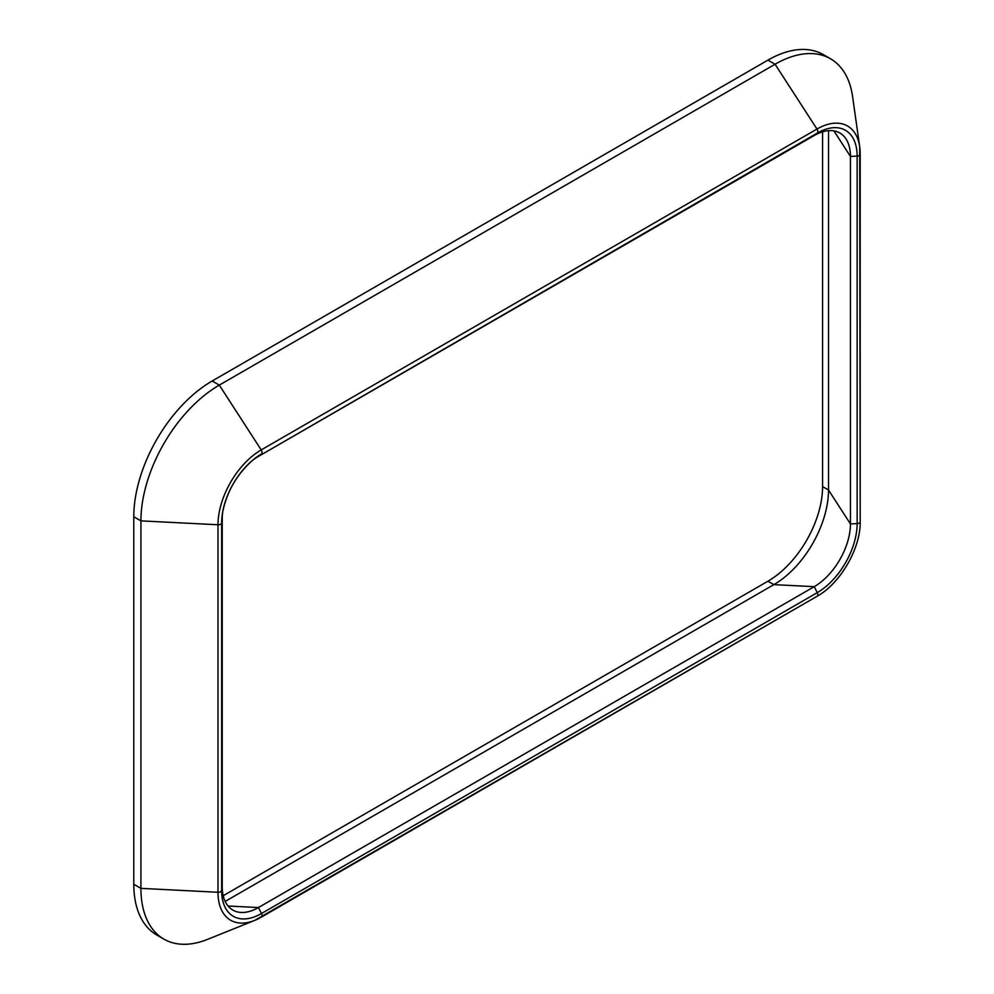 <?xml version="1.0" encoding="UTF-8"?>
<svg xmlns="http://www.w3.org/2000/svg" width="994" height="994" viewBox="0 0 994 994"><rect width="100%" height="100%" fill="white"/><g stroke="black" fill="none" stroke-linecap="round" stroke-linejoin="round"><path stroke-width="1.49" d="M860.195 154.331L860.195 521.49A3.355 1.938 180 0 1 860.208 521.664L859.711 146.814A61.106 35.275 120 0 1 860.195 153.995A3.355 1.938 180 0 1 860.208 154.169A3.355 1.938 180 0 1 857.139 156.095L850.442 156.431A51.228 29.572 120 0 0 846.726 140.129A51.228 29.572 120 0 0 814.223 135.519L258.452 456.395A51.228 29.572 120 0 0 251.768 460.967M222.842 511.065A51.228 29.572 120 0 0 222.221 519.129L222.221 886.636A51.228 29.572 120 0 0 242.474 912.48A51.228 29.572 120 0 0 258.452 907.547L814.223 586.671A51.228 29.572 120 0 0 850.442 523.937L850.442 156.431L833.916 130.873M830.487 58.758L823.367 54.633A110.843 64.001 120 0 0 767.94 60.125L775.071 64.237L816.981 129.046A61.106 35.275 120 0 1 859.711 146.814L852.566 96.455A110.843 64.001 120 0 0 830.487 58.758A110.843 64.001 120 0 0 775.071 64.237L219.301 385.113A110.843 64.001 120 0 0 140.924 520.868L217.997 524.757A3.355 1.938 -0 0 0 221.637 522.993L222.221 519.129M767.94 60.125L212.169 381A110.843 64.001 120 0 0 133.792 516.756L140.924 520.868L140.924 888.363A110.843 64.001 120 0 0 163.873 939.106A110.843 64.001 120 0 0 207.572 939.367L254.75 920.382A61.106 35.275 120 0 0 261.211 917.201A3.355 1.938 -120 0 0 261.36 917.139A3.355 1.938 -120 0 0 261.509 913.511L258.452 907.547L228.048 906.006M225.166 901.434L773.879 584.634A77.259 44.606 120 0 0 828.511 490.017L828.511 130.661M223.203 895.718L767.94 581.204A77.259 44.606 120 0 0 822.572 486.588L822.572 131.829M133.792 516.756L133.792 884.25A110.843 64.001 120 0 0 156.754 934.994L163.873 939.106M212.169 381L219.301 385.113L261.211 449.922A3.355 1.938 60 0 1 261.509 453.947A56.372 32.553 120 0 0 252.923 459.986A56.372 32.553 120 0 0 222.569 512.556A56.372 32.553 120 0 0 221.637 522.993L221.637 890.5A56.372 32.553 120 0 0 261.509 913.511L817.279 592.635A56.372 32.553 120 0 0 857.139 523.602L850.442 523.937L828.511 490.017L822.572 486.588M133.792 884.25L140.924 888.363L217.997 892.264L217.997 524.757A61.106 35.275 120 0 1 261.211 449.922L816.981 129.046A3.355 1.938 60 0 1 817.279 133.084L258.452 456.395M261.509 917.04L816.981 596.338A3.355 1.938 -120 0 0 817.13 596.263C840.365 583.441 860.717 548.203 860.208 521.664A3.355 1.938 180 0 1 857.139 523.602L857.139 156.095A56.372 32.553 120 0 0 817.279 133.084L814.223 135.519M222.221 886.636L221.637 890.5A3.355 1.938 0 0 1 217.997 892.264A61.106 35.275 120 0 0 254.75 920.382L817.13 596.263A3.355 1.938 -120 0 0 817.279 592.635L814.223 586.671L773.879 584.634L767.94 581.204M252.923 459.986C236.932 474.113 226.818 491.645 222.569 512.556"/></g></svg>

